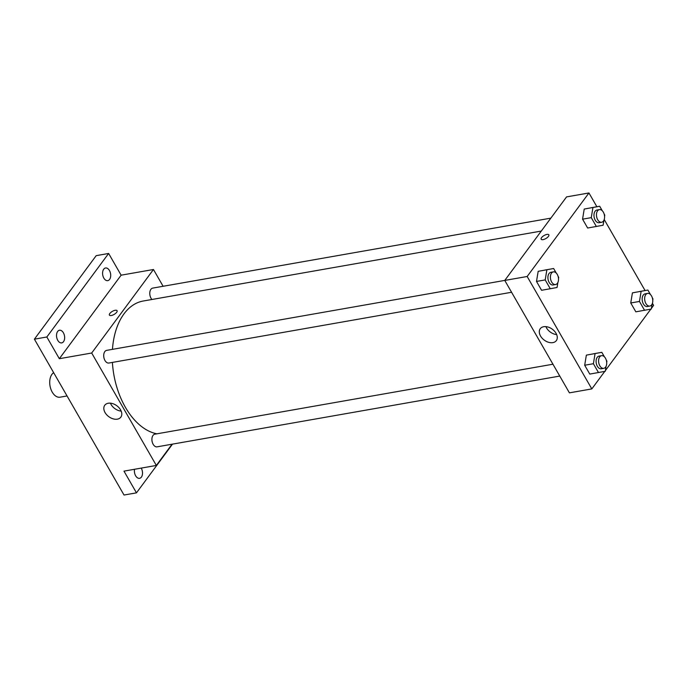 <?xml version="1.0" encoding="UTF-8"?>
<svg xmlns="http://www.w3.org/2000/svg" width="688" height="688" viewBox="0 0 688 688"><rect width="100%" height="100%" fill="white"/><g stroke="black" fill="none" stroke-linecap="round" stroke-linejoin="round"><path stroke-width="1.03" d="M53.655 372.664A12.848 7.938 80 0 0 50.387 387.559A12.848 7.938 80 0 0 60.071 397.182L67.054 395.961M172.507 444.121L136.465 492.849L124.021 495.033L34.4 339.175L96.191 255.652L108.635 253.459L121.122 275.183L153.467 269.498L163.116 286.277M141.203 468.098A6.424 3.973 -100 0 1 141.264 468.201A6.424 3.973 -100 0 1 142.399 474.548A6.424 3.973 -100 0 1 139.561 478.323A6.424 3.973 -100 0 1 135.648 475.795A6.424 3.973 -100 0 1 134.538 469.276M136.465 492.849L123.978 471.134L156.331 465.441L91.685 353.021L59.331 358.706L46.844 336.991L34.4 339.175M117.381 419.155A10.002 6.785 36.5 0 1 106.666 414.752A10.002 6.785 36.5 0 1 104.765 405.249A10.002 6.785 36.5 0 1 116.84 405.748A10.002 6.785 36.5 0 1 120.847 417.152A10.002 6.785 36.5 0 1 117.381 419.155M46.844 336.991L108.635 253.459M63.391 332.786A6.424 3.973 -100 0 1 64.526 339.124A6.424 3.973 -100 0 1 61.696 342.908A6.424 3.973 -100 0 1 57.775 340.371A6.424 3.973 -100 0 1 56.64 334.033A6.424 3.973 -100 0 1 59.469 330.249A6.424 3.973 -100 0 1 63.391 332.786M109.452 270.513A6.424 3.973 -100 0 1 110.587 276.86A6.424 3.973 -100 0 1 107.758 280.644A6.424 3.973 -100 0 1 103.836 278.107A6.424 3.973 -100 0 1 102.701 271.769A6.424 3.973 -100 0 1 105.531 267.985A6.424 3.973 -100 0 1 109.452 270.513M59.331 358.706L121.122 275.183M541.284 231.065L143.224 301.017A67.476 41.684 80 0 0 112.454 349.349M112.402 362.413A67.476 41.684 80 0 0 156.898 433.818M91.685 353.021L153.467 269.498M172.043 444.207L156.331 465.441M504.786 280.403L106.657 350.373A6.424 3.973 80 0 0 103.862 357.39A6.424 3.973 80 0 0 108.885 363.032L511.571 292.262M550.847 218.139L152.719 288.109A6.424 3.973 80 0 0 149.795 292.718A6.424 3.973 80 0 0 151.936 299.486M559.765 376.069L157.079 446.839A6.424 3.973 -100 0 1 152.487 442.831A6.424 3.973 -100 0 1 153.028 435.392A6.424 3.973 -100 0 1 154.852 434.18L552.954 364.219M109.418 315.104A4.42 1.763 150.1 0 1 109.822 313.504A4.42 1.763 150.1 0 1 113.812 310.684A4.42 1.763 150.1 0 1 117.072 310.692A4.42 1.763 150.1 0 1 114.122 314.425A4.42 1.763 150.1 0 1 109.418 315.104A4.42 1.763 150.1 0 1 109.822 313.496A4.42 1.763 150.1 0 1 113.812 310.684A4.42 1.763 150.1 0 1 117.072 310.701M121.183 411.123A10.002 6.785 36.5 0 1 110.424 403.168M604.778 371.382L591.809 388.918L569.415 392.848L504.768 280.429L566.559 196.906L588.954 192.967L596.883 206.753M604.219 219.506L645.069 290.551M652.405 303.313L653.6 305.386L651.424 308.336M557.882 282.476L557.056 287.489L541.585 290.293L536.502 281.435L538.171 271.321L553.634 268.518L556.222 273.016M652.129 304.019L651.304 309.032L635.841 311.827L630.75 302.978L632.418 292.856L647.89 290.061L650.47 294.55M591.809 388.918L527.163 276.49L588.954 192.967M650.839 309.118L605.363 370.6M603.944 220.212L603.118 225.225L587.647 228.029L582.564 219.171L584.224 209.057L599.695 206.254L602.275 210.743M606.076 366.283L605.251 371.296L589.779 374.091L584.688 365.242L586.357 355.128L601.828 352.325L604.408 356.814M527.163 276.49L504.768 280.429M552.868 342.624A10.002 6.785 36.5 0 1 542.153 338.221A10.002 6.785 36.5 0 1 540.243 328.718A10.002 6.785 36.5 0 1 552.326 329.217A10.002 6.785 36.5 0 1 556.334 340.62A10.002 6.785 36.5 0 1 552.868 342.624M541.164 239.226A4.42 1.763 150.1 0 1 541.576 237.627A4.42 1.763 150.1 0 1 545.558 234.806A4.42 1.763 150.1 0 1 548.826 234.823A4.42 1.763 150.1 0 1 545.868 238.547A4.42 1.763 150.1 0 1 541.164 239.226A4.42 1.763 150.1 0 1 541.576 237.627A4.42 1.763 150.1 0 1 545.558 234.806A4.42 1.763 150.1 0 1 548.826 234.823M556.669 334.592A10.002 6.785 36.5 0 1 545.911 326.637M598.491 372.569L593.4 363.711L595.068 353.598M606.223 359.979L606.919 361.174L606.696 362.516M601.536 355.679L599.042 356.117A6.424 3.973 80 0 0 596.247 363.135A6.424 3.973 80 0 0 601.269 368.777L603.754 368.338A6.424 3.973 80 0 0 605.586 367.117A6.424 3.973 80 0 0 606.128 359.686A6.424 3.973 80 0 0 601.536 355.679A6.424 3.973 80 0 0 598.732 362.696A6.424 3.973 80 0 0 603.754 368.338M601.828 352.325L593.116 353.856M589.779 374.091L584.688 365.242L586.357 355.128M593.4 363.711L584.688 365.242M550.297 288.762L545.206 279.904L546.874 269.791M558.037 276.172L558.725 277.367L558.501 278.709M553.341 271.872L550.856 272.31A6.424 3.973 80 0 0 548.061 279.328A6.424 3.973 80 0 0 553.075 284.97L555.569 284.531A6.424 3.973 80 0 0 557.392 283.31A6.424 3.973 80 0 0 557.934 275.879A6.424 3.973 80 0 0 553.341 271.872A6.424 3.973 80 0 0 550.546 278.889A6.424 3.973 80 0 0 555.569 284.531M553.634 268.518L544.922 270.049M541.585 290.293L536.502 281.435L538.171 271.321M545.206 279.904L536.502 281.435M644.553 310.297L639.462 301.447L641.13 291.334M652.284 297.715L652.972 298.91L652.757 300.252M647.597 293.415L645.103 293.853A6.424 3.973 80 0 0 642.308 300.871A6.424 3.973 80 0 0 647.331 306.513L649.816 306.074A6.424 3.973 80 0 0 651.648 304.853A6.424 3.973 80 0 0 652.19 297.422A6.424 3.973 80 0 0 647.597 293.415A6.424 3.973 80 0 0 644.794 300.432A6.424 3.973 80 0 0 649.816 306.074M647.89 290.061L639.178 291.592M635.841 311.827L630.75 302.978L632.418 292.856M639.462 301.447L630.75 302.978M596.358 226.498L591.267 217.64L592.936 207.527M604.098 213.908L604.786 215.103L604.563 216.445M599.403 209.608L596.917 210.046A6.424 3.973 80 0 0 594.114 217.064A6.424 3.973 80 0 0 599.136 222.706L601.63 222.267A6.424 3.973 80 0 0 603.453 221.046A6.424 3.973 80 0 0 603.995 213.615A6.424 3.973 80 0 0 599.403 209.608A6.424 3.973 80 0 0 596.608 216.625A6.424 3.973 80 0 0 601.63 222.267M599.695 206.254L590.983 207.785M587.647 228.029L582.564 219.171L584.224 209.057M591.267 217.64L582.564 219.171"/></g></svg>
